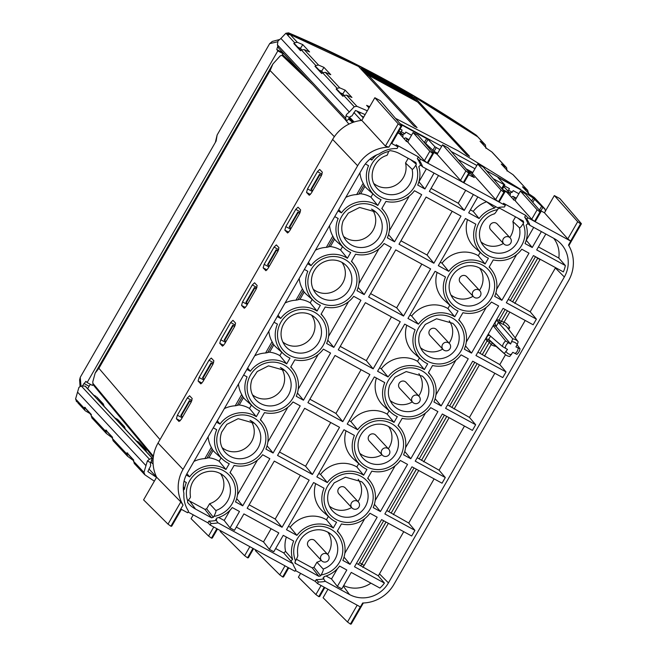 <?xml version="1.0" encoding="UTF-8"?>
<svg xmlns="http://www.w3.org/2000/svg" width="657" height="657" viewBox="0 0 657 657"><rect width="100%" height="100%" fill="white"/><g stroke="black" fill="none" stroke-linecap="round" stroke-linejoin="round"><path stroke-width="0.99" d="M363.699 117.102L361.334 115.813M405.689 137.871L408.999 139.678L405.73 137.904L406.946 139.21L406.256 141.485M404.039 138.684L405.238 137.954M402.749 137.264L403.078 135.194L399.054 130.874M510.07 195.778L510.399 193.7L503.837 186.654M516.32 198.2L513.06 196.418L514.267 197.716L513.577 199.991M511.368 197.19L512.559 196.459M510.399 193.7L502.359 189.323M294.443 44.019L293.786 43.526L294.656 42.738L297.342 42.294L302.787 44.619L300.446 48.363L297.835 47.247M300.446 48.363L301.735 49.76M315.631 66.784L314.966 66.291L315.845 65.511L318.53 65.059L323.967 67.392L321.634 71.137L319.023 70.02M321.634 71.137L322.924 72.525M336.819 89.557L336.154 89.065L337.033 88.276L339.718 87.833L345.155 90.157L342.814 93.902L340.211 92.785M342.814 93.902L344.112 95.298M365.136 114.597L355.511 110.442L351.881 116.01L350.14 116.527L349.499 117.603C348.079 119.861 347.052 120.839 346.411 120.527L345.615 118.137L277.41 44.84L277.985 40.972L280.909 38.459L349.327 111.986L346.428 114.523L345.615 118.137M518.874 193.749L513.15 190.62L512.246 192.222L508.543 190.202L509.454 188.608L504.305 185.8M540.834 210.807L542.822 207.44L533.377 198.135L531.644 201.058M533.377 198.135L521.116 190.004L498.794 177.833L497.932 177.489L504.806 184.904M504.773 184.847L503.911 184.502L501.817 188.329L502.712 188.723L504.798 184.904M369.53 106.951L366.614 105.366L368.979 107.904M521.116 190.004L486.352 170.648M476.859 165.465L451.195 151.48M441.701 146.297L399.916 123.516M503.911 184.502L493.251 178.696M474.978 168.734L458.093 159.528M439.82 149.566L434.909 146.757L428.068 139.399L400.565 124.28M426.713 138.537L424.488 142.282L423.749 141.879M411.553 135.235L405.821 132.106L404.917 133.708L401.213 131.687L402.125 130.094L400.129 129.002M424.488 142.282L434.047 151.381L436.264 147.628M472.81 172.512L466.076 168.841M437.652 153.344L434.047 151.381M501.817 188.329L501.234 188.009M508.543 190.202L507.45 190.538M509.742 192.994L512.246 192.222M367.32 110.803L356.915 106.311L354.222 106.746L349.327 111.986M401.213 131.687L400.129 132.024M402.413 134.48L404.917 133.708M403.078 135.194L398.117 132.492M344.835 119.196L348.924 124.107M348.571 118.999L352.669 122.506M277.763 46.294L276.761 49.505L277.837 50.876L283.167 53.784L281.91 55.295L280.161 55.96L272.918 63.967L270.109 70.562L98.895 368.306L95.166 373.077L272.918 63.967M281.91 55.295L312.551 84.498M95.166 373.077L92.785 381.816L92.974 384.55L92.448 385.445L87.126 382.546L277.837 50.876M153.426 456.278L93.122 383.614M153.073 455.843L153.697 454.66M87.685 388.689L89.081 386.259A3.055 0.797 118.6 0 1 90.526 384.394M153.286 457.321L92.974 384.55M155.996 475.849L156.325 476.571M151.307 462.216L153.122 464.162M82.749 385.429L85.903 381.347M85.936 381.372L87.126 382.546M80.983 386.053L80.253 377.332L216.128 141.033L217.13 134.997L269.666 43.641L277.591 41.785M148.909 468.909L155.758 476.268M76.614 401.419L75.571 398.955L77.542 392.122L145.961 465.649L147.398 460.918L149.459 459.259L152.293 458.118L142.47 447.565L144.836 448.854L138.397 441.939L136.04 440.65L121.282 424.792L123.647 426.081L117.209 419.166L114.852 417.877L100.094 402.027L102.459 403.316L97.08 397.28M96.029 396.401L93.664 395.112L85.467 386.308M104.184 406.42L103.297 403.94L102.459 403.316M85.385 407.578L84.605 407.291L84.383 408.416L84.958 410.494M90.461 413.836L85.402 410.863M151.956 457.929L85.131 386.127L81.254 385.971L78.947 387.359L77.542 392.122M149.459 459.259L81.254 385.971M84.605 407.291L91.339 414.518L91.134 415.676L92.185 418.156M112.404 437.932L106.59 433.636L105.572 431.189L105.793 430.056L106.574 430.351M105.793 430.056L112.528 437.291L112.322 438.441L113.374 440.921M133.593 460.697L127.778 456.401L126.76 453.954L126.982 452.829L127.762 453.116M126.982 452.829L133.716 460.056L133.511 461.214L134.562 463.694M133.511 461.214L143.949 472.424L145.961 465.649M75.571 398.955L84.383 408.416M77.838 402.823L84.753 410.255M78.199 403.119L77.132 400.819M154.346 481.17L144.975 474.888L143.949 472.424M90.288 414.156L91.224 415.158M152.293 458.118L150.354 463.957L150.749 465.624L147.85 471.57L156.522 477.393M144.532 474.518L144.975 474.888M127.778 456.401L127.335 456.032M125.372 429.185L124.485 426.713L123.647 426.081M117.209 419.166L118.26 420.053M106.59 433.636L106.147 433.267M138.397 441.939L139.448 442.818M146.56 451.959L145.673 449.478L144.836 448.854M193.265 514.85L191.072 518.669L208.565 536.046L213.763 526.996M332.639 139.415L158.033 443.048A37.112 35.692 137.1 0 0 156.629 477.204L143.587 499.878L168.011 524.138L170.894 526.216L183.057 505.077A35.987 34.616 -42.9 0 1 183.032 469.402L357.63 165.761L332.639 139.415A37.112 35.692 137.1 0 1 361.802 120.387L374.843 97.721L380.395 100.743L401.928 125.873L401.164 126.07L391.276 143.267L397.986 146.93L397.074 148.507A29.664 28.53 137.1 0 0 379.146 153.927A28.974 27.865 137.1 0 0 363.116 167.264L187.212 473.171A28.974 27.865 137.1 0 0 183.911 493.456A29.664 28.53 137.1 0 0 188.534 511.171L187.631 512.747L180.921 509.093L171.025 526.29L171.74 526.175L181.414 509.356M208.926 521.075L211.069 523.448A29.664 28.53 137.1 0 0 217.968 522.816L292.817 563.624L290.837 561.029L292.595 559.419A27.29 26.247 -42.9 0 1 293.679 541.039L283.241 535.348L273.805 551.749L269.362 549.326L278.798 532.926L243.919 513.905L234.483 530.314L230.04 527.891L239.477 511.483L232.274 507.557A27.29 26.247 -42.9 0 1 216.744 518.069L216.26 520.369A29.475 28.35 -42.9 0 1 208.926 521.075L207.916 522.841L188.058 512.008M207.916 522.841L210.158 525.033L216.867 528.688L211.447 538.124L212.293 538.075L217.5 529.033M208.565 536.046L211.447 538.124M220.637 530.741L220.226 531.456L244.65 555.715L247.533 557.793L252.953 548.365L216.999 528.762L211.579 538.19M255.795 549.909L255.384 550.623L279.808 574.883L285.007 565.841M279.808 574.883L282.691 576.961L288.111 567.533L253.085 548.439L247.664 557.867L248.379 557.752L253.577 548.702M244.65 555.715L249.849 546.673M211.069 523.448L210.158 525.033M292.817 563.624A29.664 28.53 137.1 0 0 295.864 569.685L294.96 571.262L288.242 567.607L282.822 577.035L283.537 576.92L288.743 567.87M183.426 490.278L184.445 489.153A27.29 26.247 -42.9 0 1 186.35 482.525L184.034 481.261M213.279 427.838L216.711 429.711A27.29 26.247 -42.9 0 0 223.052 459.686A27.29 26.247 -42.9 0 0 229.26 463.735L225.951 469.492A27.29 26.247 -42.9 0 0 189.602 476.867L186.227 475.027M243.64 375.032L247.081 376.904A27.29 26.247 -42.9 0 0 253.421 406.88A27.29 26.247 -42.9 0 0 259.622 410.929L256.312 416.686A27.29 26.247 -42.9 0 0 219.964 424.061L216.531 422.18M274.01 322.226L277.443 324.098A27.29 26.247 -42.9 0 0 283.783 354.074A27.29 26.247 -42.9 0 0 289.983 358.122L286.682 363.879A27.29 26.247 -42.9 0 0 250.333 371.246L246.892 369.374M304.372 269.419L307.813 271.292A27.29 26.247 -42.9 0 0 314.153 301.259A27.29 26.247 -42.9 0 0 320.353 305.316L317.044 311.073A27.29 26.247 -42.9 0 0 280.695 318.44L277.262 316.567M334.742 216.613L338.174 218.485A27.29 26.247 -42.9 0 0 344.514 248.453A27.29 26.247 -42.9 0 0 350.715 252.51L347.405 258.267A27.29 26.247 -42.9 0 0 311.065 265.633L307.624 263.761M365.341 163.938L368.544 165.679A27.29 26.247 -42.9 0 0 374.884 195.646A27.29 26.247 -42.9 0 0 381.085 199.703L377.775 205.46A27.29 26.247 -42.9 0 0 341.426 212.827L337.994 210.954M376.658 154.929L376.601 154.978A27.29 26.247 -42.9 0 0 371.796 160.021L370.047 159.068M427.222 162.87L432.651 153.442L433.546 153.311L418.115 135.317L413.081 132.566L407.66 142.002L424.389 160.71L427.222 162.87L420.513 159.216L418.361 156.851L396.155 144.745L397.986 146.93M418.361 156.851L417.351 158.616A29.475 28.35 -42.9 0 1 420.562 165.071L418.805 166.681A27.29 26.247 -42.9 0 1 417.721 185.06L424.923 188.986L434.072 173.07M473.393 194.513L464.244 210.421L429.358 191.409L438.515 175.493M470.404 209.854L473.221 211.39A28.087 27.019 137.1 0 1 486.656 201.781L494.647 208.031A27.29 26.247 -42.9 0 0 479.117 218.535L468.687 212.843L477.836 196.936M494.647 208.031L495.657 206.651M534.552 221.384L539.98 211.956L540.875 211.825L525.444 193.831L520.41 191.08L514.989 200.516L531.718 219.224L534.552 221.384L527.842 217.73L525.69 215.365L503.484 203.259L505.315 205.444L498.606 201.781L499.369 201.584L504.79 192.156L504.026 192.353L501.061 190.119L477.705 164.004L472.276 173.432L468.022 171.107M525.69 215.365L524.68 217.13A29.475 28.35 -42.9 0 1 527.891 223.585L526.134 225.195A27.29 26.247 -42.9 0 1 525.05 243.575L532.244 247.5L541.401 231.584M323.219 578.472L323.589 578.883L324.073 576.583A27.29 26.247 -42.9 0 0 339.603 566.071L346.806 569.997L337.37 586.405L341.812 588.828L351.24 572.419L379.902 588.048A28.596 27.504 -42.9 0 0 384.427 583.079L354.501 566.761L381.61 519.613L411.676 536.005L414.928 530.347L384.862 513.955L411.972 466.807L442.038 483.199L445.298 477.54L415.224 461.148L442.342 414L472.408 430.392L475.66 424.734L445.594 408.342L472.703 361.194L502.769 377.586L506.03 371.928L475.955 355.536L503.073 308.388L533.139 324.78L536.391 319.121L506.325 302.729L533.435 255.581L563.361 271.899A28.596 27.504 -42.9 0 0 565.349 265.543L536.687 249.923L545.836 234.007M316.255 579.589L318.39 581.962A29.664 28.53 137.1 0 0 325.297 581.33L323.589 578.883A29.475 28.35 -42.9 0 1 316.255 579.589L315.237 581.355L295.379 570.522M215.89 519.958L217.968 522.816M482.205 254.16A27.29 26.247 -42.9 0 0 488.414 258.217L485.104 263.974A27.29 26.247 -42.9 0 0 448.756 271.341L438.318 265.65L465.427 218.502L475.865 224.193A27.29 26.247 -42.9 0 0 482.205 254.16L475.077 247.837A28.202 27.126 137.1 0 1 467.505 219.635M451.844 306.967A27.29 26.247 -42.9 0 0 458.044 311.024L454.734 316.781A27.29 26.247 -42.9 0 0 418.394 324.147L407.956 318.456L435.065 271.308L445.503 276.999A27.29 26.247 -42.9 0 0 451.844 306.967L444.715 300.643A28.202 27.126 137.1 0 1 437.135 272.441M421.482 359.773A27.29 26.247 -42.9 0 0 427.682 363.83L424.373 369.587A27.29 26.247 -42.9 0 0 388.024 376.954L377.586 371.262L404.704 324.115L415.134 329.806A27.29 26.247 -42.9 0 0 421.482 359.773L414.345 353.45A28.202 27.126 137.1 0 1 406.773 325.248M391.112 412.588A27.29 26.247 -42.9 0 0 397.313 416.637L394.003 422.394A27.29 26.247 -42.9 0 0 357.663 429.76L347.225 424.077L374.334 376.921L384.772 382.612A27.29 26.247 -42.9 0 0 391.112 412.588L383.984 406.256A28.202 27.126 137.1 0 1 376.404 378.054M360.75 465.394A27.29 26.247 -42.9 0 0 366.951 469.443L363.641 475.2A27.29 26.247 -42.9 0 0 327.293 482.575L316.855 476.883L343.972 429.727L354.41 435.419A27.29 26.247 -42.9 0 0 360.75 465.394L353.614 459.062A28.202 27.126 137.1 0 1 346.042 430.861M330.381 518.201A27.29 26.247 -42.9 0 0 336.581 522.249L333.271 528.006A27.29 26.247 -42.9 0 0 296.931 535.381L286.493 529.69L313.603 482.542L324.041 488.225A27.29 26.247 -42.9 0 0 330.381 518.201L323.252 511.869A28.202 27.126 137.1 0 1 315.672 483.667M460.992 216.079L433.875 263.235L398.996 244.215L426.106 197.067L460.992 216.079M430.622 268.885L403.513 316.042L368.634 297.021L395.744 249.874L430.622 268.885M400.261 321.7L373.143 368.848L338.265 349.828L365.374 302.68L400.261 321.7M369.891 374.506L342.782 421.654L307.903 402.634L335.013 355.486L369.891 374.506M339.529 427.313L312.42 474.461L277.533 455.441L304.643 408.293L339.529 427.313M309.16 480.119L282.05 527.267L247.172 508.247L274.281 461.099L309.16 480.119M339.8 533.977A27.29 26.247 -42.9 0 0 337.296 531.168L341.451 523.933A27.29 26.247 -42.9 0 0 369.965 513.265L377.167 517.19L350.058 564.338L342.855 560.413A27.29 26.247 -42.9 0 0 339.8 533.977L337.443 530.897M370.17 481.17A27.29 26.247 -42.9 0 0 367.657 478.362L371.813 471.126A27.29 26.247 -42.9 0 0 400.335 460.458L407.537 464.384L380.419 511.532L373.225 507.606A27.29 26.247 -42.9 0 0 370.17 481.17L367.813 478.091M400.532 428.364A27.29 26.247 -42.9 0 0 398.019 425.555L402.183 418.32A27.29 26.247 -42.9 0 0 430.696 407.652L437.899 411.578L410.789 458.726L403.587 454.8A27.29 26.247 -42.9 0 0 400.532 428.364L398.175 425.284M430.902 375.558A27.29 26.247 -42.9 0 0 428.389 372.741L432.544 365.514A27.29 26.247 -42.9 0 0 461.066 354.846L468.26 358.771L441.151 405.919L433.957 401.994A27.29 26.247 -42.9 0 0 430.902 375.558L428.536 372.478M461.263 322.751A27.29 26.247 -42.9 0 0 458.75 319.934L462.914 312.707A27.29 26.247 -42.9 0 0 491.428 302.039L498.63 305.965L471.521 353.113L464.318 349.187A27.29 26.247 -42.9 0 0 461.263 322.751L458.906 319.672M491.633 269.945A27.29 26.247 -42.9 0 0 489.12 267.128L493.276 259.901A27.29 26.247 -42.9 0 0 521.798 249.233L528.992 253.159L501.882 300.306L494.68 296.381A27.29 26.247 -42.9 0 0 491.633 269.945L489.268 266.865M232.479 475.463A27.29 26.247 -42.9 0 0 229.966 472.654L234.122 465.419A27.29 26.247 -42.9 0 0 262.644 454.751L269.838 458.676L242.729 505.824L235.526 501.907A27.29 26.247 -42.9 0 0 232.479 475.463L230.114 472.383M262.841 422.656A27.29 26.247 -42.9 0 0 260.328 419.848L264.484 412.612A27.29 26.247 -42.9 0 0 293.006 401.944L300.208 405.87L273.09 453.018L265.896 449.092A27.29 26.247 -42.9 0 0 262.841 422.656L260.484 419.577M293.203 369.85A27.29 26.247 -42.9 0 0 290.698 367.041L294.853 359.806A27.29 26.247 -42.9 0 0 323.375 349.138L330.57 353.064L303.46 400.212L296.258 396.286A27.29 26.247 -42.9 0 0 293.203 369.85L290.846 366.77M323.572 317.044A27.29 26.247 -42.9 0 0 321.059 314.235L325.215 307A27.29 26.247 -42.9 0 0 353.737 296.332L360.939 300.257L333.822 347.405L326.628 343.48A27.29 26.247 -42.9 0 0 323.572 317.044L321.216 313.964M353.934 264.237A27.29 26.247 -42.9 0 0 351.429 261.42L355.585 254.193A27.29 26.247 -42.9 0 0 384.099 243.525L391.301 247.451L364.192 294.599L356.989 290.673A27.29 26.247 -42.9 0 0 353.934 264.237L351.577 261.158M384.304 211.431A27.29 26.247 -42.9 0 0 381.791 208.614L385.946 201.387A27.29 26.247 -42.9 0 0 414.468 190.719L421.671 194.644L394.553 241.792L387.359 237.867A27.29 26.247 -42.9 0 0 384.304 211.431L381.947 208.351M321.224 560.314A19.825 19.069 -42.9 0 1 316.929 562.228L323.17 569.036C323.638 569.496 322.981 571.459 321.199 574.908A24.991 24.038 137.1 0 0 342.305 554.763A24.991 24.038 137.1 0 0 330.66 529.123A24.991 24.038 137.1 0 0 315.327 526.544A24.991 24.038 137.1 0 0 295.56 560.922L295.034 561.842L295.494 563.575L294.862 562.638M295.042 563.156L318.916 576.345L320.673 575.819L313.989 567.336L312.231 567.862L318.916 576.345M321.199 574.908L320.673 575.819M523.227 221.039L499.805 208.269L498.047 208.795L497.521 209.706A24.991 24.038 137.1 0 0 476.415 229.843A24.991 24.038 137.1 0 0 488.069 255.491A24.991 24.038 137.1 0 0 503.393 258.061A24.991 24.038 137.1 0 0 523.161 223.684L523.686 222.772L523.358 221.113M388.542 151.512A24.991 24.038 137.1 0 0 368.938 172.109A24.991 24.038 137.1 0 0 380.658 196.928A24.991 24.038 137.1 0 0 397.723 199.227A24.991 24.038 137.1 0 0 415.832 165.17L416.357 164.258L415.897 162.525L399.842 153.763A28.596 27.504 137.1 0 0 389.946 150.642L388.501 151.644C387.704 154.42 387.088 155.652 386.653 155.356M188.263 500.223A27.38 26.329 -42.9 0 0 189.618 501.012L204.902 509.347L211.587 517.831L195.531 509.076A28.596 27.504 137.1 0 1 187.615 502.49L187.524 502.35M211.587 517.831L213.353 517.305L206.659 508.822L204.902 509.347M220.473 473.59A19.825 19.069 -42.9 0 1 221.22 494.368A19.825 19.069 -42.9 0 1 209.599 503.714L215.841 510.522C216.309 510.982 215.652 512.945 213.878 516.394L213.353 517.305M215.841 510.522A20.63 19.841 137.1 0 0 227.634 500.889A20.63 19.841 137.1 0 0 223.938 476.029C217.327 470.675 209.92 469.812 201.732 473.451C192.838 478.288 189.076 486.057 190.448 496.774L190.399 496.659C190.67 497.234 189.783 498.606 187.746 500.765L187.565 502.424M357.63 165.761A35.987 34.616 -42.9 0 1 388.87 147.143L401.033 125.996L398.199 123.836L374.843 97.721M408.293 142.347L406.059 140.894L399.596 133.806L397.896 132.878M391.276 143.267L392.04 143.07L401.928 125.873M469.632 172.988L468.868 173.185L463.44 182.613L464.203 182.416L469.632 172.988L448.09 147.858L442.539 144.836L437.119 154.264L431.936 151.439M437.119 154.264L460.475 180.379L463.308 182.547L468.737 173.111L465.895 170.951L460.475 180.379M432.782 153.516L427.362 162.944L463.308 182.547M427.362 162.944L428.126 162.739L433.546 153.311M515.622 200.861L513.38 199.408L506.925 192.32L503.18 190.275M472.276 173.432L495.633 199.547L498.466 201.715L503.894 192.279M463.44 182.613L498.466 201.715M468.613 174.754L474.354 177.538M474.165 177.546L472.284 175.099L471.545 176.355M469.525 173.169L472.284 175.099M495.633 199.547L501.061 190.119M504.79 192.156L483.256 167.026L477.705 164.004M539.266 209.953L544.448 212.778L567.804 238.893L570.637 241.062L580.525 223.856L577.692 221.696L567.804 238.893M540.111 212.03L534.683 221.458L570.637 241.062M534.683 221.458L535.447 221.253L540.875 211.825M300.594 573.364L298.393 577.174L315.894 594.56L321.092 585.51M315.237 581.355L317.487 583.547L324.197 587.202L318.776 596.638L319.622 596.589L324.821 587.547M315.894 594.56L318.776 596.638M327.958 589.255L323.088 597.739L347.512 621.998L350.395 624.076L360.282 606.879L324.328 587.276L318.908 596.704M350.395 624.076L362.68 603.003A35.987 34.616 -42.9 0 0 393.929 584.385L568.527 280.744A35.987 34.616 -42.9 0 0 568.502 245.077L580.525 223.856M363.337 602.986L351.24 624.035L350.526 624.15M347.512 621.998L357.178 605.187M318.39 581.962L317.487 583.547M325.297 581.33L349.491 594.519A28.974 27.865 137.1 0 0 388.443 582.882L564.347 276.975A28.974 27.865 137.1 0 0 558.507 241.497A28.974 27.865 137.1 0 0 554.179 238.557L529.985 225.367A29.664 28.53 137.1 0 0 526.93 219.307L527.842 217.73M323.95 579.425L323.072 577.774M337.476 568.617L331.514 578.981L326.036 575.992M337.37 586.405L331.514 578.981M370.934 583.153A27.528 26.477 -42.9 0 1 343.677 585.576M384.427 583.079L378.276 575.795A27.528 26.477 -42.9 0 0 379.475 573.889L388.443 582.882M383.672 520.738L359.593 562.622A5.034 4.837 -42.9 0 1 358.122 564.248L378.276 575.795M358.122 564.248L356.464 563.345M403.743 531.685L379.475 573.889M536.391 319.121L530.183 311.804L555.379 267.99A27.528 26.477 -42.9 0 0 555.567 267.645M414.928 530.347L408.72 523.038L434.113 478.879M445.298 477.54L439.081 470.223L464.474 426.064M475.66 424.734L469.451 417.417L494.844 373.258M506.03 371.928L499.813 364.61L505.512 354.706M525.206 320.452L515.187 337.87M508.288 299.313L530.183 311.804M565.349 265.543L558.811 258.053A27.528 26.477 -42.9 0 0 553.711 238.302M538.412 246.933L558.811 258.053M529.985 225.367L527.891 223.585M524.68 217.13L526.93 219.307M533.689 227.388L526.265 240.306L532.244 247.5M386.825 510.538L408.72 523.038M417.195 457.732L439.081 470.223M447.557 404.926L469.451 417.417M477.926 352.119L499.813 364.61M496.741 320.008L498.376 322.513L496.06 326.529L494.902 323.211L496.741 320.008A13.148 12.647 137.1 0 1 499.098 320L505.134 309.513M511.91 341.747A6.545 6.299 -42.9 0 1 517.215 344.638L518.168 341.771L507.229 327.473A10.857 10.438 137.1 0 0 504.009 324.739A10.857 10.438 137.1 0 0 503.492 324.476L499.221 322.554A10.972 10.553 137.1 0 0 498.376 322.513L512.756 338.823L510.612 344.013L496.06 326.529L493.456 325.108M518.168 341.771A9.091 8.746 137.1 0 0 512.756 338.823M503.492 324.476A2.185 0.558 115.1 0 1 504.067 322.111A13.041 12.54 137.1 0 1 509.733 327.588L507.656 328.089M492.504 343.176A2.185 0.583 -57.9 0 0 491.14 344.597A13.041 12.54 137.1 0 0 496.101 346.37M489.564 335.308L487.691 335.752L485.852 338.955L488.709 339.316L504.297 353.523A9.091 8.746 137.1 0 0 509.717 356.48L512.805 352.308L516.862 354.345A9.091 8.746 137.1 0 0 520.032 348.818L517.1 344.843M482.23 354.755L489.317 342.346A2.185 2.078 132.6 0 0 489.194 339.998L489.227 340.03A2.185 2.078 -47.4 0 1 489.35 342.379L491.14 344.597L484.447 356.234M491.313 342.125L489.227 340.03M479.988 353.244L487.075 340.917A2.185 0.6 142.5 0 1 489.194 339.998A10.972 10.553 137.1 0 1 488.709 339.316L490.533 336.154M493.144 325.642L505.611 340.958A9.091 8.746 137.1 0 0 502.433 346.477L488.25 334.167M502.433 346.477L507.5 349.417L504.297 353.523M510.612 344.013L505.611 340.958M505.274 348.202A6.545 6.299 -42.9 0 1 508.387 342.798M520.032 348.818L515.917 346.904L517.215 344.638M518.143 348.111A6.545 6.299 -42.9 0 1 515.031 353.523M511.499 354.575A6.545 6.299 -42.9 0 1 506.194 351.684M509.84 312.075L504.067 322.111L501.373 321.47L507.508 310.802M507.467 310.786L501.34 321.429A2.185 2.078 -42.5 0 1 499.221 322.554A2.185 0.452 95.1 0 1 499.098 320L501.373 321.47A2.185 2.078 137.5 0 1 499.254 322.595M531.718 219.224L537.139 209.797L539.98 211.956M520.41 191.08L537.139 209.797M568.831 245.628L581.429 223.733L559.887 198.603L554.336 195.572L544.448 212.778M554.336 195.572L577.692 221.696M581.429 223.733L580.657 223.93M286.345 537.04A28.087 27.019 137.1 0 0 285.59 551.453L283.684 552.907L291.273 561.604M283.684 552.907L275.661 548.529M269.362 549.326L263.514 541.91L236.331 527.086M230.04 527.891L224.193 520.467L218.707 517.478M216.621 520.911L215.742 519.26M230.147 510.103L224.193 520.467M271.095 528.721L263.514 541.91M292.595 559.419L285.59 551.453M420.513 159.216L419.609 160.793A29.664 28.53 137.1 0 1 422.656 166.853L497.505 207.661A29.664 28.53 137.1 0 1 504.404 207.021L505.315 205.444M504.026 192.353L498.606 201.781M424.389 160.71L429.818 151.282L432.651 153.442M413.081 132.566L429.818 151.282M442.539 144.836L465.895 170.951M422.656 166.853L420.562 165.071M479.117 218.535L473.221 211.39M465.69 190.308L458.257 203.235L464.244 210.421M431.082 188.419L458.257 203.235M426.368 168.874L418.936 181.792L424.923 188.986M417.351 158.616L419.609 160.793M371.796 160.021L370.622 158.6M374.884 195.646L367.748 189.323A28.202 27.126 137.1 0 1 364.931 186.399L363.978 184.937M359.946 172.783A28.087 27.019 137.1 0 0 363.165 183.295L364.06 184.978L358.771 194.176L356.685 194.562A28.087 27.019 137.1 0 0 345.796 197.379M341.426 212.827L338.766 209.608M358.747 194.037L360.701 193.749A28.202 27.126 137.1 0 1 370.959 197.199L377.775 205.46M344.514 248.453L337.386 242.129A28.202 27.126 137.1 0 1 334.561 239.205L333.608 237.744M329.576 225.589A28.087 27.019 137.1 0 0 332.803 236.101L333.69 237.785L328.401 246.983L326.324 247.369A28.087 27.019 137.1 0 0 315.434 250.186M311.065 265.633L308.404 262.414M328.377 246.843L330.34 246.556A28.202 27.126 137.1 0 1 340.589 250.013L347.405 258.267M340.589 250.013L342.511 246.671M314.153 301.259L307.016 294.936A28.202 27.126 137.1 0 1 304.199 292.012L303.247 290.55M299.214 278.396A28.087 27.019 137.1 0 0 302.442 288.908L303.329 290.591L298.04 299.789L295.954 300.183A28.087 27.019 137.1 0 0 285.064 302.992M280.695 318.44L278.034 315.22M298.015 299.649L299.97 299.362A28.202 27.126 137.1 0 1 310.227 302.82L317.044 311.073M310.227 302.82L312.141 299.485M283.783 354.074L276.654 347.742A28.202 27.126 137.1 0 1 273.838 344.818L272.877 343.356M268.844 331.202A28.087 27.019 137.1 0 0 272.072 341.714L272.959 343.406L267.67 352.604L265.592 352.99A28.087 27.019 137.1 0 0 254.702 355.798M250.333 371.246L247.673 368.027M267.645 352.456L269.608 352.168A28.202 27.126 137.1 0 1 279.857 355.626L286.682 363.879M279.857 355.626L281.779 352.292M253.421 406.88L246.285 400.548A28.202 27.126 137.1 0 1 243.468 397.625L242.515 396.163M238.483 384.008A28.087 27.019 137.1 0 0 241.71 394.52L242.597 396.212L237.308 405.41L235.222 405.796A28.087 27.019 137.1 0 0 224.333 408.605M219.964 424.061L217.303 420.833M237.284 405.262L239.238 404.975A28.202 27.126 137.1 0 1 249.496 408.432L256.312 416.686M249.496 408.432L251.409 405.098M223.052 459.686L215.923 453.355A28.202 27.126 137.1 0 1 213.106 450.431L212.145 448.977M208.113 436.815A28.087 27.019 137.1 0 0 211.34 447.327L212.227 449.018L206.939 458.216L204.861 458.602A28.087 27.019 137.1 0 0 193.971 461.411M189.602 476.867L186.941 473.648M206.922 458.069L208.877 457.781A28.202 27.126 137.1 0 1 219.126 461.239L225.951 469.492M219.126 461.239L221.048 457.904M370.959 197.199L372.872 193.864M361.802 120.387L385.404 146.076L398.199 123.836M385.404 146.076L388.87 147.143M244.322 308.256L246.424 306.006L256.181 289.039L257.174 285.54L254.563 282.781L252.296 284.941L242.54 301.916L241.546 305.415L244.273 308.24M287.618 232.98L289.712 230.73L299.658 213.435L300.643 209.936L298.032 207.177L295.773 209.337L285.82 226.64L284.834 230.139L287.561 232.964M200.861 383.852L202.947 381.61L212.893 364.315L213.886 360.816L211.275 358.057L209.016 360.217L199.063 377.512L198.077 381.011L200.804 383.844M189.586 395.777L187.319 397.937L177.374 415.232L176.38 418.731L179 421.49L181.258 419.33L191.203 402.035L192.197 398.536L189.545 395.744M222.551 346.14L224.637 343.89L234.582 326.595L235.576 323.096L232.964 320.337L230.706 322.497L220.752 339.792L219.767 343.291L222.493 346.124M265.929 270.7L268.023 268.45L277.968 251.155L278.954 247.656L276.342 244.897L274.084 247.057L264.13 264.36L263.145 267.859L265.871 270.684M309.307 195.26L311.402 193.01L321.347 175.715L322.332 172.216L319.721 169.457L317.462 171.617L307.509 188.92L306.523 192.419L309.25 195.252M183.057 505.077L180.806 501.899L156.629 477.204M168.011 524.138L180.806 501.899M256.444 288.563L254.423 287.503L245.874 302.36L247.681 303.821M246.285 302.803L254.826 287.947L256.246 288.932M254.423 287.503L254.826 287.947M299.83 213.123L297.802 212.063L299.625 213.492M291.059 228.381L289.252 226.928L297.802 212.063M289.663 227.363L298.204 212.507M213.073 364.003L211.045 362.943L212.86 364.372M204.302 379.261L202.496 377.8L211.045 362.943M202.906 378.235L211.447 363.378M191.384 401.723L189.356 400.663L180.806 415.52L182.613 416.981M181.217 415.955L189.758 401.099L191.171 402.092M189.356 400.663L189.758 401.099M234.763 326.283L232.734 325.223L234.557 326.652M225.992 341.541L224.185 340.08L232.734 325.223M224.595 340.523L233.136 325.658M278.141 250.843L276.112 249.783L277.936 251.212M269.37 266.101L267.563 264.64L276.112 249.783M267.974 265.083L276.515 250.227M321.519 175.403L319.491 174.351L321.314 175.772M312.748 190.661L310.95 189.208L319.491 174.351M311.352 189.643L319.893 174.787M184.445 489.153L183.319 486.615M480.201 252.378L478.288 255.713L485.104 263.974M478.28 255.713A28.202 27.126 137.1 0 0 442.013 263.178L440.28 262.233M448.756 271.341L442.013 263.178M449.831 305.185L447.918 308.519L454.734 316.781M447.918 308.527A28.202 27.126 137.1 0 0 411.652 315.984L409.919 315.04M418.394 324.147L411.652 315.984M419.47 357.999L417.556 361.325L424.373 369.587M417.556 361.334A28.202 27.126 137.1 0 0 381.282 368.791L379.557 367.846M388.024 376.954L381.282 368.791M389.108 410.806L387.187 414.132L394.003 422.394M387.187 414.14A28.202 27.126 137.1 0 0 350.92 421.597L349.187 420.652M357.663 429.76L350.92 421.597M358.738 463.612L356.825 466.946L363.641 475.2M356.825 466.946A28.202 27.126 137.1 0 0 320.55 474.403L318.826 473.459M327.293 482.575L320.55 474.403M328.377 516.418L326.455 519.753L333.271 528.006M326.455 519.753A28.202 27.126 137.1 0 0 290.189 527.21L288.456 526.273M296.931 535.381L290.189 527.21M452.18 211.283L427.034 255.015L433.875 263.235M427.034 255.015L400.959 240.799M421.819 264.089L396.672 307.821L403.513 316.042M396.672 307.821L370.597 293.605M391.457 316.896L366.31 360.627L373.143 368.848M366.31 360.627L340.227 346.411M361.087 369.702L335.941 413.434L342.782 421.654M335.941 413.434L309.866 399.218M330.726 422.508L305.579 466.24L312.42 474.461M305.579 466.24L279.504 452.024M300.356 475.315L275.209 519.046L282.05 527.267M275.209 519.046L249.134 504.831M344.826 553.317L364.783 518.619M344.03 557.103L350.058 564.338M375.196 500.511L395.144 465.813M374.4 504.297L380.419 511.532M405.558 447.704L425.514 413.007M404.761 451.49L410.789 458.726M435.928 394.898L455.876 360.192M435.131 398.684L441.151 405.919M466.289 342.092L486.246 307.386M465.493 345.878L471.521 353.113M496.659 289.285L516.607 254.579M495.863 293.071L501.882 300.306M237.506 494.803L257.454 460.105M236.709 498.589L242.729 505.824M267.867 441.997L287.823 407.299M267.07 445.783L273.09 453.018M298.229 389.19L318.185 354.493M297.44 392.976L303.46 400.212M328.599 336.384L348.555 301.678M327.802 340.17L333.822 347.405M358.96 283.578L378.917 248.872M358.164 287.364L364.192 294.599M389.33 230.771L409.278 196.065M388.533 234.557L394.553 241.792M372.297 209.558A19.825 19.069 -42.9 0 1 374.055 212.622A19.825 19.069 -42.9 0 1 373.053 230.336A19.825 19.069 -42.9 0 1 347.849 239.008A19.825 19.069 -42.9 0 1 343.504 236.348M341.936 262.365A19.825 19.069 -42.9 0 1 343.693 265.428A19.825 19.069 -42.9 0 1 342.683 283.142A19.825 19.069 -42.9 0 1 317.479 291.815A19.825 19.069 -42.9 0 1 313.143 289.154M311.566 315.171A19.825 19.069 -42.9 0 1 313.323 318.234A19.825 19.069 -42.9 0 1 312.321 335.949A19.825 19.069 -42.9 0 1 287.117 344.621A19.825 19.069 -42.9 0 1 282.781 341.96M281.204 367.977A19.825 19.069 -42.9 0 1 282.962 371.049A19.825 19.069 -42.9 0 1 281.952 388.755A19.825 19.069 -42.9 0 1 256.756 397.428A19.825 19.069 -42.9 0 1 252.411 394.767M250.834 420.784A19.825 19.069 -42.9 0 1 252.592 423.855A19.825 19.069 -42.9 0 1 251.59 441.561A19.825 19.069 -42.9 0 1 226.386 450.234A19.825 19.069 -42.9 0 1 222.05 447.573M351.585 507.508A19.825 19.069 -42.9 0 1 333.715 508.748A19.825 19.069 -42.9 0 1 329.371 506.087M358.164 479.298A19.825 19.069 -42.9 0 1 360.258 497.259A19.825 19.069 -42.9 0 1 358.919 500.076A19.825 19.069 -42.9 0 1 357.983 501.554M345.311 487.937A4.369 4.197 137.1 0 0 338.412 488.898A4.369 4.197 137.1 0 0 338.913 493.892L351.955 507.902A4.369 4.197 -42.9 0 1 351.454 502.909A4.369 4.197 -42.9 0 1 358.344 501.948L345.311 487.937M381.955 454.693A19.825 19.069 -42.9 0 1 364.077 455.942A19.825 19.069 -42.9 0 1 359.74 453.281M388.533 426.492A19.825 19.069 -42.9 0 1 390.628 444.452A19.825 19.069 -42.9 0 1 389.281 447.269A19.825 19.069 -42.9 0 1 388.344 448.747M375.673 435.131A4.369 4.197 137.1 0 0 368.774 436.092A4.369 4.197 137.1 0 0 369.283 441.085L382.317 455.096A4.369 4.197 -42.9 0 1 381.816 450.102A4.369 4.197 -42.9 0 1 388.714 449.142L375.673 435.131M412.317 401.887A19.825 19.069 -42.9 0 1 394.446 403.135A19.825 19.069 -42.9 0 1 390.102 400.474M418.895 373.685A19.825 19.069 -42.9 0 1 420.989 391.646A19.825 19.069 -42.9 0 1 419.651 394.463A19.825 19.069 -42.9 0 1 418.706 395.941M406.042 382.325A4.369 4.197 137.1 0 0 399.144 383.286A4.369 4.197 137.1 0 0 399.645 388.271L412.686 402.289A4.369 4.197 -42.9 0 1 412.177 397.296A4.369 4.197 -42.9 0 1 419.076 396.335L406.042 382.325M442.678 349.081A19.825 19.069 -42.9 0 1 424.808 350.329A19.825 19.069 -42.9 0 1 420.472 347.668M449.257 320.879A19.825 19.069 -42.9 0 1 451.359 338.831A19.825 19.069 -42.9 0 1 450.012 341.656A19.825 19.069 -42.9 0 1 449.076 343.135M436.404 329.518A4.369 4.197 137.1 0 0 429.506 330.479A4.369 4.197 137.1 0 0 430.015 335.464L443.048 349.475A4.369 4.197 -42.9 0 1 442.547 344.49A4.369 4.197 -42.9 0 1 449.445 343.529L436.404 329.518M473.048 296.274A19.825 19.069 -42.9 0 1 455.178 297.522A19.825 19.069 -42.9 0 1 450.833 294.862M479.626 268.072A19.825 19.069 -42.9 0 1 481.721 286.025A19.825 19.069 -42.9 0 1 480.382 288.85A19.825 19.069 -42.9 0 1 479.438 290.328M466.774 276.712A4.369 4.197 137.1 0 0 459.875 277.665A4.369 4.197 137.1 0 0 460.376 282.658L473.418 296.668A4.369 4.197 -42.9 0 1 472.909 291.683A4.369 4.197 -42.9 0 1 479.807 290.723L466.774 276.712M295.56 560.922C297.366 557.489 298.089 555.567 297.72 555.157L297.777 555.28C296.479 544.39 300.274 536.597 309.151 531.924C317.315 528.335 324.689 529.213 331.268 534.543A20.63 19.841 137.1 0 0 327.703 532.039M327.802 532.104A19.825 19.069 -42.9 0 1 328.549 552.882A19.825 19.069 -42.9 0 1 327.613 554.36M316.929 562.228L313.989 567.336M296.447 559.263L312.231 567.862M314.941 540.744A4.369 4.197 137.1 0 0 308.043 541.705A4.369 4.197 137.1 0 0 308.552 546.698L321.593 560.708A4.369 4.197 -42.9 0 1 321.084 555.715A4.369 4.197 -42.9 0 1 327.983 554.754L314.941 540.744M515.531 216.843L512.854 221.508A19.825 19.069 -42.9 0 1 510.744 236.044A19.825 19.069 -42.9 0 1 509.807 237.522M503.41 243.468A19.825 19.069 -42.9 0 1 481.203 242.055M497.135 223.906A4.369 4.197 137.1 0 0 490.237 224.858A4.369 4.197 137.1 0 0 490.746 229.851L503.779 243.862A4.369 4.197 -42.9 0 1 503.278 238.869A4.369 4.197 -42.9 0 1 510.177 237.916L497.135 223.906M523.161 223.684C521.124 226.87 519.876 228.225 519.416 227.749L512.854 221.508M493.965 213.87C494.327 214.297 495.509 212.901 497.521 209.706M408.202 158.329L405.525 162.993A19.825 19.069 -42.9 0 1 403.414 177.53A19.825 19.069 -42.9 0 1 373.874 183.541M415.832 165.17C413.795 168.356 412.547 169.711 412.087 169.235L405.525 162.993M386.833 155.413L386.85 155.405C373.546 159.191 367.616 177.16 376.059 187.179A20.63 19.841 137.1 0 0 382.037 192.312A20.63 19.841 137.1 0 0 409.82 184.05A20.63 19.841 137.1 0 0 412.087 169.235M209.599 503.714L206.659 508.822M363.255 117.874L356.882 111.025M360.291 120.576L360.718 119.82L361.777 120.395M282.65 54.687L300.963 72.048M349.171 118.145L353.417 122.235M283.167 53.784L281.993 52.363A3.055 0.797 118.6 0 1 281.935 51.607M349.705 117.258L354.123 121.997M353.893 112.478L360.718 119.82M272.318 41.407L269.666 43.641M217.13 134.997L215.34 142.405M542.822 207.44L545.006 208.983M528.203 193.766L528.409 192.608L527.357 190.128L522.455 186.818L529.255 194.127L534.141 197.42L544.554 208.614L545.597 211.086M527.801 190.497L512.953 174.647L508.066 171.354L501.266 164.053L506.169 167.363L491.764 151.882L486.878 148.589L480.078 141.288L484.981 144.589L477.779 136.853L414.148 96.776L469.558 156.325L466.527 154.567L417.638 102.024L368.158 75.054L417.055 127.589L413.926 125.996L358.517 66.447L290.139 34.55L287.429 34.977L294.656 42.738M293.786 43.526L300.512 50.753L301.407 49.998L304.125 49.587L309.578 51.928L302.787 44.619M314.966 66.291L321.7 73.527L322.595 72.763L325.314 72.352L330.767 74.693L323.967 67.392M336.154 89.065L342.888 96.292L343.783 95.528L346.502 95.117L351.955 97.458L345.155 90.157M520.352 189.183L458.315 150.946L395.473 118.342M369.686 106.689L366.614 105.366M288.086 34.566L286.764 34.008L287.561 34.87M477.729 136.82L476.966 135.983C417.852 95.848 355.306 61.742 289.326 33.679L286.633 34.115L285.852 33.277L280.909 38.459M414.148 96.776L413.68 98.115M362.812 70.554L361.908 70.094M364.446 72.311L363.535 71.843M366.072 74.06L365.169 73.592M367.698 75.81L366.795 75.341M478.239 137.256L477.779 136.853M485.827 148.227L485.424 144.959M507.015 170.992L506.613 167.732M476.842 135.761L476.194 135.145C417.129 95.06 354.583 60.961 288.554 32.85L285.852 33.277M491.764 151.882L492.413 152.49M512.953 174.647L513.602 175.263M534.141 197.42L534.79 198.028M345.902 120.272L278.445 47.846L277.41 44.84M367.518 76.122L368.158 75.054M361.793 69.971L362.434 68.895L361.646 68.041L360.997 69.116M362.434 68.895L411.906 95.865L361.646 68.041M363.42 71.72L364.06 70.644L363.272 69.798L412.744 96.768L413.36 97.934M364.06 70.644L413.532 97.614M362.623 70.866L363.272 69.798M365.054 73.469L365.686 72.393L364.898 71.547L414.378 98.517L414.994 99.683M365.686 72.393L415.167 99.371M364.257 72.615L364.898 71.547M366.68 75.227L367.32 74.142L366.532 73.297L416.004 100.275L416.62 101.433M367.32 74.142L416.793 101.121M365.883 74.364L366.532 73.297M80.055 386.464L79.604 379.803L80.253 377.332M76.335 399.957L76.976 401.895M470.141 172.265L470.675 171.346M160.012 439.607L98.895 368.306M270.109 70.562L334.356 136.697M406.946 139.21L408.711 140.171M514.267 197.716L516.041 198.685M539.422 210.035L541.532 206.47M534.683 199.112L532.761 202.364M504.748 184.896L502.687 188.674M428.068 139.399L425.843 143.152M432.692 150.51L434.909 146.757M345.935 115.657L349.499 117.603M359.617 113.965L360.397 112.536M359.174 113.489L359.831 112.29M152.44 458.742L153.097 459.448M153.032 461.789L151.989 460.664M89.081 386.259L83.899 383.433M91.134 415.676L105.572 431.189M112.322 438.441L126.76 453.954M150.962 462.865L147.398 460.918M339.883 220.185A24.991 24.038 137.1 0 0 352.177 250.662A24.991 24.038 137.1 0 0 384.698 238.335A24.991 24.038 137.1 0 0 374.268 206.117A24.991 24.038 137.1 0 0 373.357 205.69A24.991 24.038 137.1 0 0 339.883 220.185M309.521 272.992A24.991 24.038 137.1 0 0 321.815 303.468A24.991 24.038 137.1 0 0 354.328 291.141A24.991 24.038 137.1 0 0 343.898 258.924A24.991 24.038 137.1 0 0 342.987 258.497A24.991 24.038 137.1 0 0 309.521 272.992M279.159 325.798A24.991 24.038 137.1 0 0 291.445 356.275A24.991 24.038 137.1 0 0 323.967 343.948A24.991 24.038 137.1 0 0 313.537 311.73A24.991 24.038 137.1 0 0 312.625 311.303A24.991 24.038 137.1 0 0 279.159 325.798M248.789 378.604A24.991 24.038 137.1 0 0 261.084 409.089A24.991 24.038 137.1 0 0 293.597 396.754A24.991 24.038 137.1 0 0 283.175 364.536A24.991 24.038 137.1 0 0 282.255 364.109A24.991 24.038 137.1 0 0 248.789 378.604M218.428 431.411A24.991 24.038 137.1 0 0 230.714 461.896A24.991 24.038 137.1 0 0 263.235 449.56A24.991 24.038 137.1 0 0 252.805 417.343A24.991 24.038 137.1 0 0 251.894 416.916A24.991 24.038 137.1 0 0 218.428 431.411M338.043 520.41A24.991 24.038 137.1 0 0 371.878 504.904A24.991 24.038 137.1 0 0 357.047 474.609A24.991 24.038 137.1 0 0 325.749 489.925A24.991 24.038 137.1 0 0 338.043 520.41M368.413 467.603A24.991 24.038 137.1 0 0 402.24 452.098A24.991 24.038 137.1 0 0 387.416 421.802A24.991 24.038 137.1 0 0 356.119 437.119A24.991 24.038 137.1 0 0 368.413 467.603M398.774 414.789A24.991 24.038 137.1 0 0 432.61 399.292A24.991 24.038 137.1 0 0 417.778 368.996A24.991 24.038 137.1 0 0 386.48 384.312A24.991 24.038 137.1 0 0 398.774 414.789M429.144 361.982A24.991 24.038 137.1 0 0 462.971 346.485A24.991 24.038 137.1 0 0 448.148 316.189A24.991 24.038 137.1 0 0 416.85 331.506A24.991 24.038 137.1 0 0 429.144 361.982M459.506 309.176A24.991 24.038 137.1 0 0 493.341 293.679A24.991 24.038 137.1 0 0 478.51 263.383A24.991 24.038 137.1 0 0 447.212 278.699A24.991 24.038 137.1 0 0 459.506 309.176M213.878 516.394A24.991 24.038 137.1 0 0 234.992 496.199A24.991 24.038 137.1 0 0 223.249 470.56A24.991 24.038 137.1 0 0 208.006 468.03A24.991 24.038 137.1 0 0 187.647 500.872M349.491 594.519L343.348 586.151M360.479 565.825A7.219 6.94 137.1 0 0 361.867 564.084L364.109 565.513A9.403 9.042 137.1 0 1 362.754 567.336M386.004 522.011L361.835 564.051A7.211 6.94 -42.9 0 1 360.447 565.792M359.593 562.622L361.867 564.084L386.045 522.036M388.377 523.301L364.109 565.513M564.347 276.975L555.379 267.99M537.828 257.971A7.211 6.94 -42.9 0 1 537.73 258.144L512.567 301.916L537.763 258.176L535.488 256.715A5.034 4.837 -42.9 0 1 535.488 256.715L510.349 300.438M540.202 259.269A9.403 9.042 137.1 0 1 540.013 259.614L514.809 303.427M540.013 259.614L537.763 258.176A7.219 6.94 137.1 0 0 537.869 257.996M416.374 469.205L391.104 513.142L416.407 469.229M388.887 511.663L414.033 467.932M418.747 470.494L393.354 514.653M446.735 416.398L421.474 460.335M421.498 460.368L446.776 416.415M419.256 458.857L444.403 415.125M449.109 417.688L423.716 461.846M477.105 363.592L451.835 407.529L477.138 363.608M449.618 406.051L474.765 362.319M479.47 364.881L454.086 409.04M485.852 338.955A13.148 12.647 137.1 0 0 487.075 340.917L489.317 342.346L482.205 354.723M509.733 327.588L508.699 329.395M356.685 194.562L363.165 183.295M326.324 247.369L332.803 236.101M334.561 239.205L330.34 246.556M295.954 300.183L302.442 288.908M304.199 292.012L299.97 299.362M265.592 352.99L272.072 341.714M273.838 344.818L269.608 352.168M235.222 405.796L241.71 394.52M243.468 397.625L239.238 404.975M204.861 458.602L211.34 447.327M213.106 450.431L208.877 457.781M364.931 186.399L360.701 193.749M158.033 443.048L183.032 469.402M241.546 305.415L245.381 307.509M242.54 301.916L247.287 304.511M256.936 287.479L252.296 284.941M285.82 226.64L290.616 229.153M295.773 209.337L300.372 211.965M284.834 230.139L288.719 232.176M199.063 377.512L203.859 380.025M209.016 360.217L213.615 362.845M198.077 381.011L201.962 383.047M177.374 415.232L182.17 417.745M187.319 397.937L191.926 400.565M176.38 418.731L180.273 420.767M220.752 339.792L225.548 342.305M230.706 322.497L235.305 325.125M219.767 343.291L223.651 345.327M264.13 264.36L268.927 266.873M274.084 247.057L278.683 249.685M263.145 267.859L267.029 269.896M307.509 188.92L312.305 191.433M317.462 171.617L322.061 174.245M306.523 192.419L310.408 194.456M375.771 211.997L359.609 207.448L348.333 213.106L343.143 220.875C340.696 227.872 341.55 234.237 345.689 239.986A20.63 19.841 137.1 0 0 353.236 245.882A20.63 19.841 137.1 0 0 379.459 236.857A20.63 19.841 137.1 0 0 375.771 211.997A20.63 19.841 137.1 0 0 371.468 209.115M345.401 264.804C340.827 260.895 335.44 259.384 329.247 260.254C321.421 261.823 315.935 266.299 312.781 273.682C310.334 280.679 311.18 287.043 315.327 292.792A20.63 19.841 137.1 0 0 322.866 298.689A20.63 19.841 137.1 0 0 349.089 289.663A20.63 19.841 137.1 0 0 345.401 264.804A20.63 19.841 137.1 0 0 341.098 261.921M315.04 317.61C310.465 313.701 305.078 312.19 298.878 313.06C291.051 314.629 285.565 319.105 282.411 326.488C279.964 333.485 280.818 339.858 284.957 345.598A20.63 19.841 137.1 0 0 292.505 351.495A20.63 19.841 137.1 0 0 318.727 342.469A20.63 19.841 137.1 0 0 315.04 317.61A20.63 19.841 137.1 0 0 310.736 314.728M284.67 370.417L268.516 365.867L257.232 371.525L252.05 379.294C249.603 386.291 250.448 392.664 254.596 398.405A20.63 19.841 137.1 0 0 262.135 404.301A20.63 19.841 137.1 0 0 288.357 395.276A20.63 19.841 137.1 0 0 284.67 370.417A20.63 19.841 137.1 0 0 280.367 367.534M254.308 423.223L238.154 418.681L226.87 424.332L221.688 432.101C219.233 439.098 220.087 445.471 224.234 451.211A20.63 19.841 137.1 0 0 231.773 457.116A20.63 19.841 137.1 0 0 257.996 448.082A20.63 19.841 137.1 0 0 254.308 423.223A20.63 19.841 137.1 0 0 250.005 420.34M367.025 502.835A20.63 19.841 137.1 0 0 361.637 481.737L345.475 477.196L334.199 482.846L329.009 490.615C326.562 497.612 327.416 503.985 331.555 509.725A20.63 19.841 137.1 0 0 339.102 515.63A20.63 19.841 137.1 0 0 365.325 506.596A20.63 19.841 137.1 0 0 367.025 502.835M397.386 450.02A20.63 19.841 137.1 0 0 391.999 428.931C387.425 425.022 382.037 423.51 375.845 424.381C368.019 425.95 362.524 430.425 359.379 437.808C356.932 444.805 357.778 451.178 361.925 456.919A20.63 19.841 137.1 0 0 369.464 462.815A20.63 19.841 137.1 0 0 395.686 453.79A20.63 19.841 137.1 0 0 397.386 450.02M427.756 397.214A20.63 19.841 137.1 0 0 422.361 376.124L406.207 371.575L394.931 377.233L389.741 385.002C387.293 391.999 388.147 398.372 392.286 404.112A20.63 19.841 137.1 0 0 399.834 410.009A20.63 19.841 137.1 0 0 426.056 400.984A20.63 19.841 137.1 0 0 427.756 397.214M458.118 344.408A20.63 19.841 137.1 0 0 452.73 323.318L436.577 318.768L425.293 324.427L420.11 332.196C417.663 339.193 418.509 345.557 422.656 351.306A20.63 19.841 137.1 0 0 430.195 357.203A20.63 19.841 137.1 0 0 456.418 348.177A20.63 19.841 137.1 0 0 458.118 344.408M488.488 291.601A20.63 19.841 137.1 0 0 483.092 270.512C478.518 266.602 473.139 265.083 466.938 265.962C459.112 267.53 453.626 271.998 450.472 279.389C448.025 286.386 448.871 292.751 453.018 298.5A20.63 19.841 137.1 0 0 460.557 304.396A20.63 19.841 137.1 0 0 486.788 295.371A20.63 19.841 137.1 0 0 488.488 291.601M323.17 569.036A20.63 19.841 137.1 0 0 334.955 559.403A20.63 19.841 137.1 0 0 331.268 534.543M518.012 218.19L523.686 222.772M494.212 213.911C480.891 217.672 474.937 235.666 483.388 245.693A20.63 19.841 137.1 0 0 489.44 250.859A20.63 19.841 137.1 0 0 517.149 242.564A20.63 19.841 137.1 0 0 519.416 227.749M410.682 159.676L416.357 164.258M189.618 501.012L195.531 509.076M223.938 476.029A20.63 19.841 137.1 0 0 220.3 473.492M281.993 52.363L276.761 49.505M297.342 42.294L290.139 34.55M318.53 65.059L304.125 49.587M339.718 87.833L325.314 72.352M356.915 106.311L346.502 95.117M354.222 106.746L343.783 95.528M337.033 88.276L322.595 72.763M315.845 65.511L301.407 49.998M476.966 135.983L476.194 135.145M289.326 33.679L288.554 32.85M513.01 196.377L516.328 198.184M360.43 112.552L359.642 113.99M103.092 403.751L96.842 397.033M91.298 414.739L84.712 407.66M144.326 474.272L134.143 463.333M124.28 426.516L118.03 419.807M112.487 437.505L105.9 430.425M127.121 455.794L112.955 440.568M105.941 433.02L91.766 417.795M145.468 449.289L139.218 442.572M133.675 460.278L127.08 453.19M505.151 354.402L491.296 342.108M351.955 507.902A4.369 4.369 0 0 0 358.936 507.105A4.369 4.369 0 0 0 358.344 501.948M382.317 455.096A4.369 4.369 0 0 0 389.305 454.291A4.369 4.369 0 0 0 388.714 449.142M412.686 402.289A4.369 4.369 0 0 0 419.667 401.484A4.369 4.369 0 0 0 419.076 396.335M443.048 349.475A4.369 4.369 0 0 0 450.029 348.678A4.369 4.369 0 0 0 449.445 343.529M473.418 296.668A4.369 4.369 0 0 0 480.398 295.872A4.369 4.369 0 0 0 479.807 290.723M321.593 560.708A4.369 4.369 0 0 0 328.574 559.912A4.369 4.369 0 0 0 327.983 554.754M503.779 243.862A4.369 4.369 0 0 0 510.76 243.065A4.369 4.369 0 0 0 510.177 237.916M272.253 41.432L279.011 39.675M478.189 137.206L485.277 144.819M476.604 135.506L477.327 136.278M492.175 152.235L506.457 167.584M513.363 175L527.645 190.358M534.552 197.773L544.85 208.836M336.762 89.073L343.209 96.012M315.574 66.308L322.029 73.239M294.385 43.543L300.84 50.474M76.926 401.846L76.204 401.066"/></g></svg>
